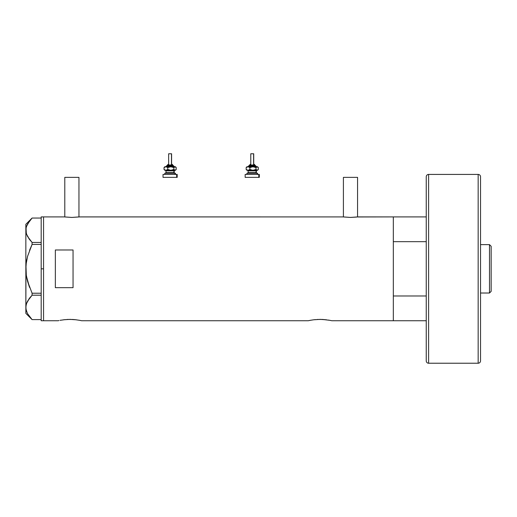 <?xml version="1.0" encoding="UTF-8"?>
<svg xmlns="http://www.w3.org/2000/svg" width="517" height="517" viewBox="0 0 517 517"><rect width="100%" height="100%" fill="white"/><g stroke="black" fill="none" stroke-linecap="round" stroke-linejoin="round"><path stroke-width="0.78" d="M78.952 216.946L78.952 177.37L64.793 177.37L64.793 216.946L64.793 177.37L78.952 177.37L78.952 216.946M357.564 216.946L357.564 177.37L343.404 177.37L343.404 216.946L343.404 177.37L357.564 177.37L357.564 216.946M79.107 216.92L343.256 216.92L79.25 216.901L71.869 217.431L65.064 216.978M357.299 216.978L393.321 216.901L357.861 216.901L350.481 217.431L343.114 216.901M60.315 320.281L60.935 320.172M63.462 319.79L69.873 319.39L76.413 319.81M66.822 319.48L67.546 319.441M67.901 319.428L73.427 319.512M70.868 319.403L69.86 319.39M74.933 319.642L79.405 320.281M308.242 320.747L310.232 320.333L308.242 320.747L81.667 320.747L308.242 320.747L311.111 320.172M313.638 319.79L320.042 319.39L326.595 319.81M316.999 319.48L322.349 319.441L329.581 320.281M318.071 319.428L317.729 319.441M321.038 319.403L320.029 319.39M323.597 319.512L322.349 319.441M325.103 319.642L324.56 319.59M43.551 320.747L58.066 320.747L43.551 320.747L43.551 216.901L43.551 320.747L43.551 216.901L64.496 216.901L43.551 216.901L43.551 268.827L41.192 268.827L43.551 268.827L43.551 320.747L41.192 320.747L41.192 268.827L41.192 320.747M393.321 216.901L393.321 320.747L393.321 295.989L426.247 295.989L393.321 295.989L393.321 320.747L426.247 320.747L331.843 320.747L393.321 320.747L393.321 216.901L393.321 241.665L426.247 241.665L393.321 241.665L393.321 216.901L426.247 216.901M55.351 249.982L73.052 249.982L73.052 287.672L55.351 287.672L55.351 249.982L73.052 249.982L73.052 287.672L55.351 287.672L55.351 249.982M58.292 320.695L58.964 320.553M60.062 320.333L65.342 319.59M81.667 320.747L79.676 320.333M313.483 319.816L315.519 319.59M328.379 320.075L329.161 320.204M329.846 320.333L331.61 320.695M310.232 320.333L313.476 319.816M72.173 319.441L74.39 319.59M356.614 217.062L350.481 217.431L343.676 216.978M78.687 216.978L71.869 217.431L64.638 216.92M41.192 216.901L41.192 268.827L41.192 216.901L43.551 216.901M26.477 276.311L29.559 287.387L27.575 281.338L26.296 275.154L25.966 265.628L25.85 268.827L26.302 262.468L27.582 256.283L32.093 244.425L29.566 250.254L32.093 244.425L32.093 242.447L41.192 242.447L32.093 242.447L27.595 236.54L26.309 233.445L25.85 230.246L26.289 227.099L27.569 223.997L32.093 218.045L41.192 218.045L32.093 218.045L29.559 220.966L26.509 226.394M25.966 265.648L25.85 313.373L32.08 319.603L41.192 319.603L32.093 319.603L27.595 313.703L26.309 310.601L25.85 307.402L26.289 304.255L27.569 301.159L32.093 295.207L29.566 298.115L32.093 295.207L32.093 293.223L41.192 293.223L32.093 293.223L27.575 281.338L26.296 275.154L25.85 268.827L25.85 224.281L26.302 233.419L25.96 231.829M26.878 235.054L25.966 231.849M28.765 238.427L30.361 240.521M27.278 313.089L25.966 309.011L25.96 305.825L26.832 302.703L29.559 298.128L26.529 303.492M32.093 295.207L41.192 295.207L32.093 295.207L32.093 293.223L27.575 281.351M29.243 239.106L32.093 242.447L32.093 244.425L41.192 244.425L32.093 244.425L27.582 256.283L26.102 264.103M32.093 319.603L27.595 313.703M29.372 316.436L29.624 316.766M25.966 305.799L26.037 305.379M25.85 307.318L25.85 230.246L26.289 227.099M29.139 298.69L26.845 302.671M30.361 297.133L29.572 298.115M26.845 278.282L27.136 279.613M25.966 272.013L26.005 272.517M26.845 259.366L26.58 260.73M27.575 256.303L27.433 256.846M26.554 234.214L29.566 239.533M26.024 228.255L25.96 228.669M25.85 313.373L25.85 307.402M489.496 293.016L491.15 291.362L491.15 246.286L489.496 244.631L489.496 293.016L489.496 244.631L480.532 244.631L489.496 244.631L491.15 246.286L491.15 291.362L489.496 293.016L480.532 293.016L489.496 293.016M480.532 360.872A2.359 2.359 0 0 1 478.167 363.231L428.606 363.231A2.359 2.359 0 0 1 426.247 360.872L426.247 176.782A2.359 2.359 0 0 1 428.606 174.423L478.167 174.423L478.167 363.231A2.359 2.359 0 0 0 480.532 360.872L480.532 176.782A2.359 2.359 0 0 0 478.167 174.423L428.606 174.423A2.359 2.359 0 0 0 426.247 176.782L426.247 360.872A2.359 2.359 0 0 0 428.606 363.231L428.606 174.423L428.606 363.231L478.167 363.231L478.167 174.423A2.359 2.359 0 0 1 480.532 176.782L480.532 360.427M167.482 164.981L172.568 164.981A0.588 0.543 -90 0 0 172.019 164.387L172.135 164.387M167.418 165.569L173.111 165.569A0.588 0.543 90 0 1 173.654 166.157L166.312 166.157L173.654 166.157A0.588 0.543 -90 0 0 174.203 166.752A0.588 0.543 90 0 1 173.654 166.157A0.588 0.543 -90 0 0 173.111 165.569L166.894 165.569M168.749 153.769L171.586 153.769L171.476 164.387L171.476 153.769L168.639 153.769L168.639 164.387M172.768 165.569L172.768 164.981L172.568 165.569L172.568 164.981L167.456 164.981L168.09 164.387M165.983 170.881L165.983 172.652L173.925 172.652A0.588 0.543 -90 0 0 174.475 173.24A0.588 0.543 90 0 1 173.925 172.652L173.925 170.881A0.588 0.543 90 0 1 174.475 170.287A0.588 0.543 -90 0 0 173.925 170.881L165.983 170.881L165.395 170.287M165.207 173.24L175.425 173.24L175.017 173.24L175.017 174.423L175.017 173.24L164.904 173.24M163.165 177.37L176.652 177.37L176.652 174.423L163.172 174.423M165.518 170.287L175.425 170.287L175.864 169.854M165.518 166.752L175.328 166.81L176.194 167.573L176.194 169.466L175.017 170.287L173.841 169.466L170.804 170.287L167.767 169.466L166.39 170.229L164.981 170.287M166.19 170.287L165.75 170.287M163.572 177.37L177.195 177.37L177.195 174.423L176.652 174.423L176.652 177.37L177.195 177.37M163.572 174.423L177.195 174.423M174.242 172.652L174.242 170.881L173.925 172.652L174.836 173.24M173.925 170.881L166.015 170.881M166.015 172.652L173.925 172.652M164.606 166.978L164.031 167.573L165.899 166.752L167.767 167.573L167.767 169.466L167.767 167.573L170.003 166.81L172.368 166.978L173.841 167.573L173.841 169.466L173.841 167.573L175.425 166.752L165.899 166.752L167.767 167.573L170.804 166.752L173.841 167.573L175.017 166.752L176.194 167.573L176.194 169.466L175.321 170.229L173.841 169.466L170.804 170.287L167.767 169.466L165.899 170.287L175.425 170.287M164.606 170.061L164.031 169.466L164.031 167.573L164.031 169.466L165.899 170.287L164.031 169.466L164.904 170.229M164.031 167.573L165.899 166.752L164.981 166.752M175.625 166.978L176.194 167.573M176.194 169.466L175.625 170.061M165.686 166.752L166.933 165.569M173.111 165.569L174.539 166.752M172.019 164.387A0.588 0.543 90 0 1 172.568 164.981M249.614 164.981L254.7 164.981A0.588 0.543 -90 0 0 254.151 164.387L254.274 164.387M249.549 165.569L255.243 165.569A0.588 0.543 90 0 1 255.786 166.157L248.444 166.157L255.786 166.157A0.588 0.543 -90 0 0 256.335 166.752A0.588 0.543 90 0 1 255.786 166.157A0.588 0.543 -90 0 0 255.243 165.569L249.026 165.569M250.881 153.769L253.718 153.769L253.608 164.387L253.608 153.769L250.771 153.769L250.771 164.387M254.9 165.569L254.9 164.981L254.7 165.569L254.7 164.981L249.588 164.981L250.222 164.387M248.115 170.881L248.115 172.652L256.064 172.652A0.588 0.543 -90 0 0 256.606 173.24A0.588 0.543 90 0 1 256.064 172.652L256.064 170.881A0.588 0.543 90 0 1 256.606 170.287A0.588 0.543 -90 0 0 256.064 170.881L248.115 170.881L247.527 170.287M247.339 173.24L257.556 173.24L257.149 173.24L257.149 174.423L257.149 173.24L247.036 173.24M245.304 177.37L258.784 177.37L258.784 174.423L245.304 174.423M247.649 170.287L257.556 170.287L257.996 169.854M247.649 166.752L257.46 166.81L258.326 167.573L258.326 169.466L257.149 170.287L255.98 169.466L252.936 170.287L249.898 169.466L248.522 170.229L247.113 170.287M248.322 170.287L247.882 170.287M245.704 177.37L259.327 177.37L259.327 174.423L258.784 174.423L258.784 177.37L259.327 177.37M245.704 174.423L259.327 174.423M256.374 172.652L256.374 170.881L256.064 172.652L256.968 173.24M256.064 170.881L248.147 170.881M248.147 172.652L256.064 172.652M246.738 166.978L246.163 167.573L248.031 166.752L249.898 167.573L249.898 169.466L249.898 167.573L252.141 166.81L254.5 166.978L255.98 167.573L255.98 169.466L255.98 167.573L257.556 166.752L248.031 166.752L249.898 167.573L252.936 166.752L255.98 167.573L257.149 166.752L258.326 167.573L258.326 169.466L257.46 170.229L255.98 169.466L252.936 170.287L249.898 169.466L248.031 170.287L257.556 170.287M246.738 170.061L246.163 169.466L246.163 167.573L246.163 169.466L248.031 170.287L246.163 169.466L247.036 170.229M246.163 167.573L248.031 166.752L247.113 166.752M257.757 166.978L258.326 167.573M258.326 169.466L257.757 170.061M247.817 166.752L249.065 165.569M255.243 165.569L256.671 166.752M254.151 164.387A0.588 0.543 90 0 1 254.7 164.981M25.85 224.281L32.08 218.045M167.456 165.569L167.456 164.981M174.242 170.881L174.836 170.287M164.8 174.423L164.8 173.24M163.029 177.37L163.029 174.423M175.425 174.423L175.425 173.24M165.983 172.652L165.395 173.24M164.8 170.287L164.367 169.854M175.425 166.752L175.864 167.191M164.367 167.191L164.8 166.752M171.586 164.387L171.586 153.769M172.768 164.981L172.18 164.387M249.588 165.569L249.588 164.981M256.374 170.881L256.968 170.287M246.932 174.423L246.932 173.24M245.168 177.37L245.168 174.423M257.556 174.423L257.556 173.24M248.115 172.652L247.527 173.24M246.932 170.287L246.499 169.854M257.556 166.752L257.996 167.191M246.499 167.191L246.932 166.752M253.718 164.387L253.718 153.769M254.9 164.981L254.312 164.387"/></g></svg>

